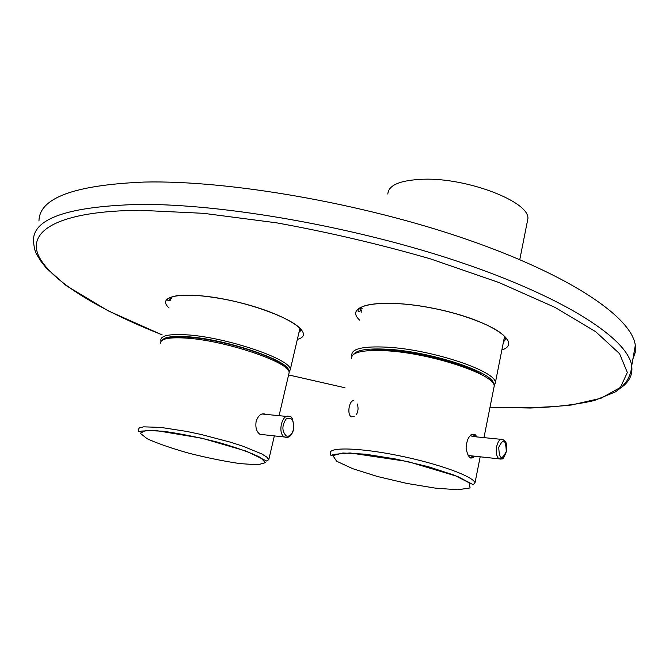 <?xml version="1.0" encoding="UTF-8"?>
<svg xmlns="http://www.w3.org/2000/svg" width="669" height="669" viewBox="0 0 669 669"><rect width="100%" height="100%" fill="white"/><g stroke="black" fill="none" stroke-linecap="round" stroke-linejoin="round"><path stroke-width="1" d="M165.853 338.815C169.575 337.076 176.482 336.507 186.576 337.101C220.787 338.748 279.968 357.422 286.031 368.05M366.829 350.799C391.198 345.89 461.961 360.8 482.667 375.309M387.828 194.052C388.421 185.07 400.246 180.128 423.285 179.225C467.179 177.603 529.681 201.72 527.908 218.638L527.139 222.526M469.931 457.613L473.451 456.066M475.316 436.765L473.334 434.8L471.009 434.75M468.258 455.681L470.023 455.698M473.117 434.189L475.726 436.807M473.861 456.116L470.842 458.131M351.543 358.341C351.476 352.17 363.008 349.653 386.138 350.773C430.242 352.981 494.926 374.431 494.232 385.963L493.714 388.589M474.839 456.216C470.784 460.205 467.865 457.521 466.084 448.163C466.828 438.27 469.839 433.738 475.115 434.591L477.022 436.932M353.876 400.698C349.251 399.794 346.651 414.721 351.367 416.837L354.587 416.494M356.309 414.713C358.275 411.31 358.576 407.714 357.204 403.942M265.685 414.354L265.376 414.178C261.328 412.907 258.251 415.332 256.127 421.445C255.24 427.7 256.603 432.049 260.216 434.499L263.377 434.691M160.46 343.189C160.552 338.899 168.605 337.168 184.602 338.012C223.781 339.869 291.023 362.581 289.133 372.658L288.715 374.431M170.871 300.933L170.194 297.504M300.766 330.611L298.993 332.351M503.448 341.959L505.647 339.35M360.7 307.464L360.558 309.789L361.394 312.13M632.907 359.019L635.224 352.504L635.299 345.363C632.046 317.783 571.51 275.636 467.012 239.46C362.74 203.317 229.049 180.112 144.487 182.052C74.309 184.978 39.136 197.965 38.969 221.021M171.272 297.044L171.757 297.488M299.804 328.897L300.331 328.763M505.53 337.996L504.142 338.481M360.8 307.406L362.163 308.71M288.54 370.961C291.032 361.068 224.508 338.447 185.673 336.632C172.109 335.888 164.298 337.092 162.241 340.253M289.092 372.374L290.262 369.714C292.194 359.47 224.558 336.54 185.112 334.743C169.023 333.931 160.92 335.704 160.811 340.069L160.978 341.416M493.505 384.039C494.55 372.658 430.719 351.384 387.134 349.243C367.883 348.231 356.686 349.937 353.558 354.378M494.257 386.097L495.378 382.66C496.097 370.952 431.028 349.302 386.649 347.161C363.376 346.074 351.76 348.666 351.819 354.93L351.944 356.151M435.134 488.102L457.747 489.775L470.09 487.944L469.128 482.784L454.259 475.157L428.035 466.619L396.023 459.059L365.416 454.176L342.904 452.997L332.878 455.581L336.624 461.217L352.655 468.668L377.533 476.52L406.719 483.394L435.134 488.102M475.007 482.876C473.593 476.487 438.145 463.584 398.649 455.622C359.136 447.578 328.136 446.9 330.285 453.339L330.929 455.372L333.831 454.376L350.054 452.955L407.714 461.526L457.688 476.512L472.506 484.314C472.849 484.808 473.685 484.323 475.007 482.876L480.183 456.802M498.773 447.185C503.356 438.011 505.848 439.449 506.257 451.491C501.708 460.715 499.216 459.277 498.773 447.185M503.046 457.563L501.022 459.135L498.999 458.85C496.532 456.634 495.746 452.57 496.624 446.649C498.087 440.804 500.22 438.429 503.029 439.533C505.722 442.56 506.876 440.051 506.358 451.6C502.335 462.087 502.461 458.106 498.999 458.85L468.141 455.489M240.129 463.625L257.883 464.788L265.359 462.672L260.534 457.512C251 452.771 236.851 447.686 218.077 442.276C198.133 437.217 179.769 433.529 163.01 431.212L145.658 430.485L140.247 433.244L147.239 438.78C157.583 443.488 171.498 448.305 188.976 453.239C207.206 457.83 224.257 461.292 240.129 463.625M268.796 459.611L266.739 457.044L261.604 453.85L242.964 446.215L230.303 442.142L201.444 434.549L186.776 431.438L160.844 427.407L143.651 426.839L139.378 427.876L138.215 429.707L138.935 431.773L141.686 431.053L155.969 430.535L202.038 438.245L246.301 451.14L266.68 461.033L268.796 459.611L274.349 435.895M287.536 437.3L284.568 437.016C276.991 433.529 282.318 412.321 289.618 416.728C292.119 415.901 293.465 420.182 293.641 429.59C290.12 440.21 285.295 436.907 284.568 437.016L259.898 434.315M293.474 429.448C291.927 434.699 289.526 436.874 286.282 435.962C281.808 431.221 281.774 425.543 286.181 418.928C291.701 416.653 294.134 420.157 293.474 429.448M297.354 339.367C316.955 334.299 286.942 314.096 238.691 302.338C190.456 290.354 153.837 294.293 169.065 307.966M501.859 349.996C523.894 342.72 489.942 319.966 436.063 308.861C382.283 297.504 342.754 304.738 359.621 320.083M490.026 407.178C520.256 408.324 547.367 407.597 571.359 405.004L601.021 398.239L620.447 387.41L627.33 372.474L619.569 353.675L595.611 331.632L555.044 307.406L498.999 282.544L430.518 258.895C380.084 244.327 328.797 232.31 276.657 222.844L203.476 213.319L140.247 210.309C59.156 210.852 27.103 230.671 38.568 255.742C50.601 281.08 99.656 310.115 162.149 334.851M288.607 374.916L344.961 387.752L288.598 374.941M621.3 387.51C629.429 381.681 632.899 374.456 631.703 365.843C628.208 339.501 567.195 298.591 462.137 262.867C357.313 227.176 223.128 203.51 138.508 204.43C68.305 206.445 33.283 218.454 33.45 240.464C34.52 254.588 37.673 254.914 40.207 260.308L46.178 267.968L66.273 285.68L108.219 310.851L162.141 334.893M169.617 297.371L171.473 298.591M299.545 329.993L301.761 329.775M359.169 308.593L361.804 310.324M503.816 340.103L505.379 339.86M288.941 371.83L290.262 369.714L299.938 328.303M494.056 385.244L495.378 382.66L504.56 336.373M519.78 259.614L527.908 218.638M483.98 437.626L494.232 385.963M500.864 439.316L471.888 436.422M279.073 415.683L289.133 372.658M286.75 416.444L261.93 413.986M170.135 298.742C169.633 300.799 168.805 301.267 167.668 300.155C166.849 298.851 169.909 297.362 176.842 295.681C188.792 294.26 205.366 295.589 226.59 299.67C262.691 306.837 298.617 322.249 301.468 330.795L300.858 329.466M505.605 337.795C505.655 339.676 505.823 340.044 506.09 338.907C502.478 329.441 466.837 314.405 429.548 307.631C392.285 300.523 359.211 302.605 357.948 310.993C358.994 312.231 359.863 311.829 360.558 309.789M490.017 407.229L530.099 408.023C554.793 407.178 576.21 404.678 594.348 400.53L615.48 391.85L621.718 387.125L626.619 381.255C629.755 376.187 631.452 371.052 631.703 365.843L635.299 345.363"/></g></svg>
